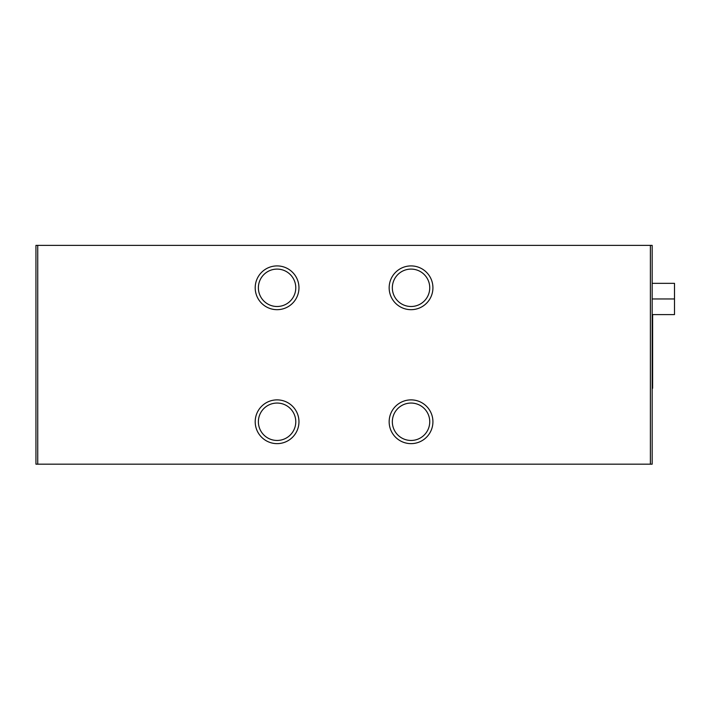 <?xml version="1.0" encoding="UTF-8"?>
<svg xmlns="http://www.w3.org/2000/svg" width="710" height="710" viewBox="0 0 710 710"><rect width="100%" height="100%" fill="white"/><g stroke="black" fill="none" stroke-linecap="round" stroke-linejoin="round"><path stroke-width="1.06" d="M652.17 245.376L652.17 464.18L650.387 464.18L650.387 245.376L652.17 245.376M650.387 245.376L35.944 245.376L35.944 464.18L650.387 464.18M389.16 287.798A21.877 21.877 0 0 1 411.037 265.913A21.877 21.877 0 0 1 432.923 287.798A21.877 21.877 0 0 1 411.037 309.675A21.877 21.877 0 0 1 389.16 287.798M429.745 287.798A18.7 18.7 0 0 0 401.691 271.602A18.7 18.7 0 0 0 401.691 303.995A18.7 18.7 0 0 0 429.745 287.798M389.16 421.758A21.877 21.877 0 0 1 411.037 399.881A21.877 21.877 0 0 1 432.923 421.758A21.877 21.877 0 0 1 411.037 443.635A21.877 21.877 0 0 1 389.16 421.758M429.745 421.758A18.7 18.7 0 0 0 401.691 405.561A18.7 18.7 0 0 0 401.691 437.955A18.7 18.7 0 0 0 429.745 421.758M255.201 287.798A21.877 21.877 0 0 1 277.077 265.913A21.877 21.877 0 0 1 298.963 287.798A21.877 21.877 0 0 1 277.077 309.675A21.877 21.877 0 0 1 255.201 287.798M295.777 287.798A18.7 18.7 0 0 0 267.732 271.602A18.7 18.7 0 0 0 267.732 303.995A18.7 18.7 0 0 0 295.777 287.798M60.954 464.18L194.913 464.18M493.202 464.18L627.17 464.18M35.944 388.264L35.944 290.026M652.17 388.264L652.623 388.264L652.623 314.592M255.201 421.758A21.877 21.877 0 0 1 277.077 399.881A21.877 21.877 0 0 1 298.963 421.758A21.877 21.877 0 0 1 277.077 443.635A21.877 21.877 0 0 1 255.201 421.758M295.777 421.758A18.7 18.7 0 0 0 267.732 405.561A18.7 18.7 0 0 0 267.732 437.955A18.7 18.7 0 0 0 295.777 421.758M37.736 245.376L37.736 464.18M652.17 283.334L674.5 283.334L674.5 314.592L652.17 314.592M674.5 298.963L652.17 298.963"/></g></svg>
